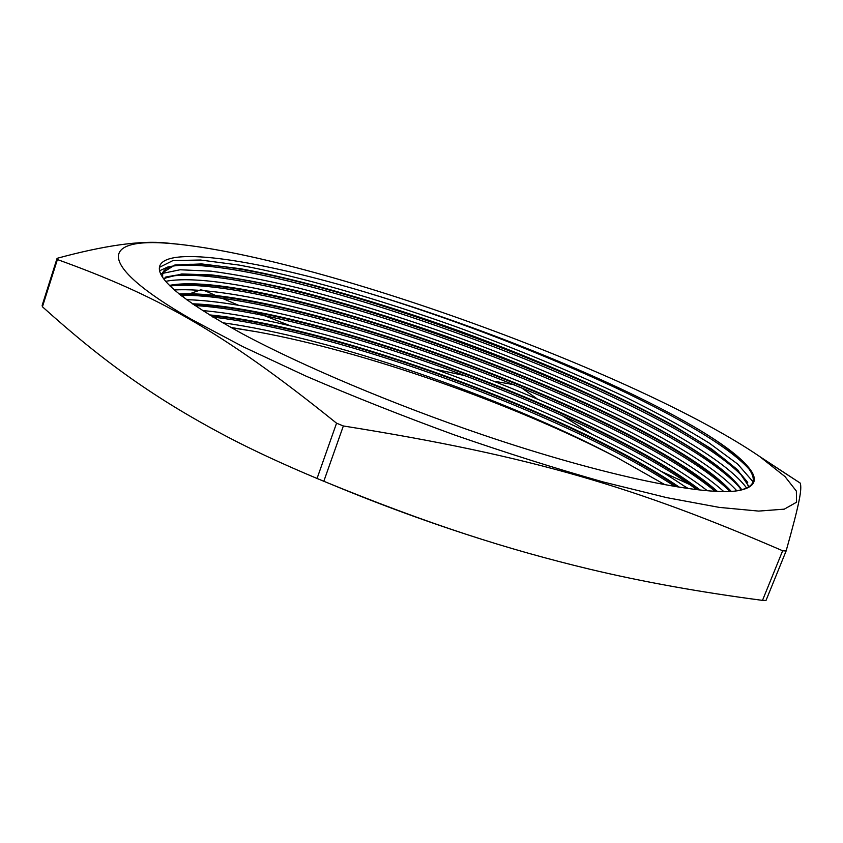 <?xml version="1.0" encoding="UTF-8"?>
<svg xmlns="http://www.w3.org/2000/svg" width="843" height="843" viewBox="0 0 843 843"><rect width="100%" height="100%" fill="white"/><g stroke="black" fill="none" stroke-linecap="round" stroke-linejoin="round"><path stroke-width="1.26" d="M678.035 487.012C569.636 413.449 334.186 327.843 210.392 315.577M698.963 489.888C595.653 411.236 313.849 308.959 193.11 304.407M716.339 491.279C623.557 409.719 290.972 289.244 179.707 294.523M730.438 491.321C653.999 409.087 264.417 268.306 169.907 285.903M741.187 489.857L739.701 487.697C679.764 408.613 259.907 255.598 170.381 276.241L163.679 278.822M748.71 486.854L744.39 478.445C686.213 401.289 260.15 245.966 173.005 266.04C167.22 267.526 163.721 269.95 162.499 273.322L162.162 276.599M752.852 482.312C754.011 478.634 752.725 474.198 748.974 469.003C741.808 459.424 728.299 448.276 708.478 435.557M735.517 490.921L738.742 490.394C746.708 488.792 751.44 486.032 752.925 482.112C754.506 477.844 752.704 472.544 747.53 466.2C739.806 457.243 726.655 446.948 708.078 435.304C633.251 388.107 489.414 329.202 365.915 292.3C520.268 338.865 712.082 423.449 751.324 471.711M675.074 486.527C564.483 413.734 338.549 331.541 212.879 317.094M696.866 489.646C589.52 411.236 319.381 313.111 194.754 305.535M715.022 491.216C616.064 409.308 298.274 294.07 180.56 295.208M729.943 491.343C644.315 408.044 274.744 274.281 169.991 285.988M741.545 489.762C674.537 408.528 261.741 258.264 166.788 276.81M746.993 481.501C684.095 402.027 257.062 246.704 167.831 266.989L159.612 270.761M231.161 327.674L256.704 331.784L230.676 327.4M679.426 487.233C571.154 413.291 333.006 326.715 209.222 314.861M700.111 490.015C597.297 411.131 312.521 307.779 192.193 303.775M717.288 491.321C625.316 409.645 289.465 288.011 179.011 293.965M731.176 491.279C655.991 409.097 262.616 266.968 169.422 285.419M741.735 489.709C715.475 451.037 586.633 387.158 457.749 340.414C401.331 320.224 347.811 303.712 297.21 290.856C265.134 283.343 236.651 278.021 211.751 274.913L181.761 273.964L163.426 278.475M749.048 486.632L737.593 469.772L711.829 449.15L674.432 426.105C616.433 393.976 538.835 360.035 459.129 330.877C379.339 302.279 300.277 279.507 240.403 268.717L201.656 263.933L174.786 265.039L162.731 272.668L162.615 277.294M256.704 331.784C363.797 351.036 512.323 403.281 617.097 457.612C501.638 396.358 330.572 337.516 222.426 322.721M159.422 267.347L172.931 260.571L200.476 260.023L239.233 265.092C298.707 276.051 376.41 298.411 455.136 326.41C515.02 348.222 571.059 371.436 623.24 396.052C656.107 412.248 684.79 427.938 709.311 443.123L737.72 464.093L753.052 481.785M160.644 273.785L180.086 269.771L210.982 271.161C236.367 274.533 265.271 280.076 297.674 287.79C348.696 300.888 402.543 317.59 459.214 337.895C588.667 384.914 718.152 448.761 746.592 488.002M165.671 281.341C260.487 262.953 660.764 407.654 736.814 490.774M174.28 289.981C285.629 283.248 631.428 408.507 723.663 491.469M186.451 299.686C307.99 302.679 603.999 410.098 707.309 490.7M202.352 310.54C328.18 321.425 578.119 412.28 687.614 488.455M365.915 292.3C260.972 260.877 167.314 245.229 159.738 265.988C155.628 278.517 183.152 301.109 242.299 333.754C301.794 365.662 392.575 404.103 482.312 434.682C606.728 477.001 709.859 497.381 740.618 490.162C756.15 486.569 758.458 478.582 747.53 466.2M182.056 296.378L185.597 295.208M188.179 294.344L200.666 289.844L204.491 290.582L217.631 296.357M181.203 244.512L166.018 242.953C140.518 240.36 104.205 245.492 57.082 258.327L42.15 305.398L42.424 306.768L57.408 259.539C154.121 294.492 219.96 329.118 336.557 423.197L317.052 478.466C282.89 464.135 253.153 450.341 227.852 437.085C155.375 398.971 103.341 361.605 42.424 306.768M762.494 600.374C699.911 592.155 642.261 581.744 589.573 569.162C507.275 549.373 429.509 524.641 323.807 481.269L343.354 425.968C532.797 456.168 637.087 487.855 782.652 550.764L762.494 600.374L766.002 600.458L786.119 550.985C800.197 500.911 801.893 489.256 800.281 483.134L760.028 456.748M521.027 387.495L537.065 398.781M550.216 407.727L553.029 409.603M561.628 415.251L591.881 434.113M661.06 471.321L689.69 484.535M694.822 486.78L697.235 487.834M222.078 298.274L238.537 305.271M253.016 311.246L290.445 325.83M320.055 336.431L328.37 339.255M397.338 359.908L405.926 362.142M436.242 369.466L465.884 375.841M475.863 377.812L479.066 378.433M494.472 381.299L514.335 384.745M191.224 319.223C92.509 262.436 102.941 237.452 170.318 243.479C313.016 255.471 637.35 372.943 759.733 456.548L785.012 476.611L796.361 491.09L796.561 502.217L784.296 509.151L758.616 511.09L719.248 507.391L666.845 497.665L603.166 481.943C555.969 468.624 506.464 452.976 454.64 435.009C402.817 416.094 353.365 396.516 306.294 376.252L242.963 346.694L191.224 319.223M530.005 350.446L528.529 349.866M57.082 258.327L57.408 259.539M336.557 423.197L343.354 425.968M782.652 550.764L786.119 550.985M323.807 481.269L317.052 478.466M688.352 488.561L683.684 485.747M601.07 442.132L573.767 429.487M235.84 318.865L220.624 316.114M332.448 484.809C380.499 504.778 429.424 522.681 479.214 538.498M665.032 484.767L617.097 457.612M739.701 487.697L741.44 489.794M170.381 276.241L165.239 277.178M744.39 478.445L747.72 482.47M173.005 266.04L167.831 266.989M748.974 469.003L751.513 472.08M740.618 490.162L738.742 490.394M170.318 243.479L166.018 242.953M764.043 459.572L800.281 483.134"/></g></svg>
